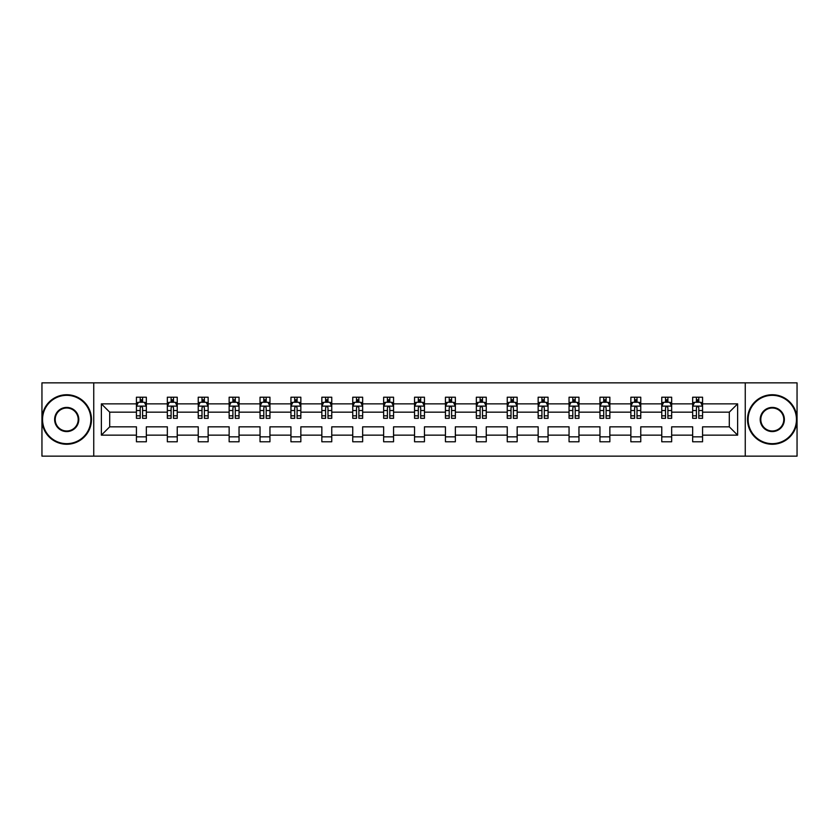 <?xml version="1.0" encoding="UTF-8"?>
<svg xmlns="http://www.w3.org/2000/svg" width="839" height="839" viewBox="0 0 839 839"><rect width="100%" height="100%" fill="white"/><g stroke="black" fill="none" stroke-linecap="round" stroke-linejoin="round"><path stroke-width="1.26" d="M745.252 456.143L797.05 456.143L797.05 382.857L745.252 382.857L745.252 456.143L93.748 456.143L93.748 382.857L41.95 382.857L41.95 456.143L93.748 456.143M702.568 435.147L702.568 426.831L729.301 426.831L737.628 435.147L702.568 435.147L702.568 441.786L692.657 441.786L692.657 435.147L671.661 435.147L671.661 441.786L661.761 441.786L661.761 435.147L640.765 435.147L640.765 441.786L630.855 441.786L630.855 435.147L609.859 435.147L609.859 441.786L599.958 441.786L599.958 435.147L578.962 435.147L578.962 441.786L569.052 441.786L569.052 435.147L548.056 435.147L548.056 441.786L538.156 441.786L538.156 435.147L517.16 435.147L517.16 441.786L507.249 441.786L507.249 435.147L486.253 435.147L486.253 441.786L476.353 441.786L476.353 435.147L455.357 435.147L455.357 441.786L445.446 441.786L445.446 435.147L424.45 435.147L424.45 441.786L414.55 441.786L414.55 435.147L393.554 435.147L393.554 441.786L383.643 441.786L383.643 435.147L362.647 435.147L362.647 441.786L352.747 441.786L352.747 435.147L331.751 435.147L331.751 441.786L321.84 441.786L321.84 435.147L300.844 435.147L300.844 441.786L290.944 441.786L290.944 435.147L269.948 435.147L269.948 441.786L260.038 441.786L260.038 435.147L239.042 435.147L239.042 441.786L229.141 441.786L229.141 435.147L208.145 435.147L208.145 441.786L198.235 441.786L198.235 435.147L177.239 435.147L177.239 441.786L167.339 441.786L167.339 435.147L146.343 435.147L146.343 441.786L136.432 441.786L136.432 435.147L101.372 435.147L101.372 403.853L136.432 403.853L136.432 397.214L146.343 397.214L146.343 403.853L167.339 403.853L167.339 397.214L177.239 397.214L177.239 403.853L198.235 403.853L198.235 397.214L208.145 397.214L208.145 403.853L229.141 403.853L229.141 397.214L239.042 397.214L239.042 403.853L260.038 403.853L260.038 397.214L269.948 397.214L269.948 403.853L290.944 403.853L290.944 397.214L300.844 397.214L300.844 403.853L321.84 403.853L321.84 397.214L331.751 397.214L331.751 403.853L352.747 403.853L352.747 397.214L362.647 397.214L362.647 403.853L383.643 403.853L383.643 397.214L393.554 397.214L393.554 403.853L414.55 403.853L414.55 397.214L424.45 397.214L424.45 403.853L445.446 403.853L445.446 397.214L455.357 397.214L455.357 403.853L476.353 403.853L476.353 397.214L486.253 397.214L486.253 403.853L507.249 403.853L507.249 397.214L517.16 397.214L517.16 403.853L538.156 403.853L538.156 397.214L548.056 397.214L548.056 403.853L569.052 403.853L569.052 397.214L578.962 397.214L578.962 403.853L599.958 403.853L599.958 397.214L609.859 397.214L609.859 403.853L630.855 403.853L630.855 397.214L640.765 397.214L640.765 403.853L661.761 403.853L661.761 397.214L671.661 397.214L671.661 403.853L692.657 403.853L692.657 397.214L702.568 397.214L702.568 403.853L737.628 403.853L737.628 435.147M745.252 382.857L93.748 382.857M692.657 403.853L692.657 412.169L671.661 412.169L671.661 403.853M671.661 435.147L671.661 426.831L692.657 426.831L692.657 435.147M661.761 403.853L661.761 412.169L640.765 412.169L640.765 403.853M640.765 435.147L640.765 426.831L661.761 426.831L661.761 435.147M630.855 403.853L630.855 412.169L609.859 412.169L609.859 403.853M609.859 435.147L609.859 426.831L630.855 426.831L630.855 435.147M599.958 403.853L599.958 412.169L578.962 412.169L578.962 403.853M578.962 435.147L578.962 426.831L599.958 426.831L599.958 435.147M569.052 403.853L569.052 412.169L548.056 412.169L548.056 403.853M548.056 435.147L548.056 426.831L569.052 426.831L569.052 435.147M538.156 403.853L538.156 412.169L517.16 412.169L517.16 403.853M517.16 435.147L517.16 426.831L538.156 426.831L538.156 435.147M507.249 403.853L507.249 412.169L486.253 412.169L486.253 403.853M486.253 435.147L486.253 426.831L507.249 426.831L507.249 435.147M476.353 403.853L476.353 412.169L455.357 412.169L455.357 403.853M455.357 435.147L455.357 426.831L476.353 426.831L476.353 435.147M445.446 403.853L445.446 412.169L424.45 412.169L424.45 403.853M424.45 435.147L424.45 426.831L445.446 426.831L445.446 435.147M414.55 403.853L414.55 412.169L393.554 412.169L393.554 403.853M393.554 435.147L393.554 426.831L414.55 426.831L414.55 435.147M383.643 403.853L383.643 412.169L362.647 412.169L362.647 403.853M362.647 435.147L362.647 426.831L383.643 426.831L383.643 435.147M352.747 403.853L352.747 412.169L331.751 412.169L331.751 403.853M331.751 435.147L331.751 426.831L352.747 426.831L352.747 435.147M321.84 403.853L321.84 412.169L300.844 412.169L300.844 403.853M300.844 435.147L300.844 426.831L321.84 426.831L321.84 435.147M290.944 403.853L290.944 412.169L269.948 412.169L269.948 403.853M269.948 435.147L269.948 426.831L290.944 426.831L290.944 435.147M260.038 403.853L260.038 412.169L239.042 412.169L239.042 403.853M239.042 435.147L239.042 426.831L260.038 426.831L260.038 435.147M229.141 403.853L229.141 412.169L208.145 412.169L208.145 403.853M208.145 435.147L208.145 426.831L229.141 426.831L229.141 435.147M198.235 403.853L198.235 412.169L177.239 412.169L177.239 403.853M177.239 435.147L177.239 426.831L198.235 426.831L198.235 435.147M167.339 403.853L167.339 412.169L146.343 412.169L146.343 403.853M146.343 435.147L146.343 426.831L167.339 426.831L167.339 435.147M136.432 403.853L136.432 412.169L109.699 412.169L109.699 426.831L136.432 426.831L136.432 435.147M101.372 403.853L109.699 412.169M729.301 426.831L729.301 412.169L702.568 412.169L702.568 403.853M696.422 402.164L698.803 402.164M665.526 402.164L667.896 402.164M634.62 402.164L637 402.164M603.723 402.164L606.094 402.164M572.817 402.164L575.197 402.164M541.921 402.164L544.291 402.164M511.014 402.164L513.395 402.164M480.118 402.164L482.488 402.164M449.211 402.164L451.592 402.164M418.315 402.164L420.685 402.164M387.408 402.164L389.789 402.164M356.512 402.164L358.882 402.164M325.605 402.164L327.986 402.164M294.709 402.164L297.079 402.164M263.803 402.164L266.183 402.164M232.906 402.164L235.277 402.164M202 402.164L204.38 402.164M171.104 402.164L173.474 402.164M140.197 402.164L142.578 402.164M136.432 436.836L146.343 436.836M167.339 436.836L177.239 436.836M198.235 436.836L208.145 436.836M229.141 436.836L239.042 436.836M260.038 436.836L269.948 436.836M290.944 436.836L300.844 436.836M321.84 436.836L331.751 436.836M352.747 436.836L362.647 436.836M383.643 436.836L393.554 436.836M414.55 436.836L424.45 436.836M445.446 436.836L455.357 436.836M476.353 436.836L486.253 436.836M507.249 436.836L517.16 436.836M538.156 436.836L548.056 436.836M569.052 436.836L578.962 436.836M599.958 436.836L609.859 436.836M630.855 436.836L640.765 436.836M661.761 436.836L671.661 436.836M692.657 436.836L702.568 436.836M109.699 426.831L101.372 435.147M737.628 403.853L729.301 412.169M142.578 399.794L140.197 399.794M138.299 402.5L136.432 402.5L136.432 397.214L140.197 397.214L140.197 402.269M136.432 415.829L136.432 418.315L140.197 418.315L140.197 415.829L136.432 415.829L136.432 412.169M146.343 412.169L146.343 418.315L142.578 418.315L142.578 407.712C141.791 406.191 140.994 406.191 140.197 407.712L140.197 415.829M144.476 402.5L146.343 402.5L146.343 397.214L142.578 397.214L142.578 402.269M146.343 406.233L144.36 402.269L138.414 402.269L136.432 406.233M66.711 395.337A24.163 24.163 0 0 0 42.548 419.5A24.163 24.163 0 0 0 66.711 443.663A24.163 24.163 0 0 0 90.874 419.5A24.163 24.163 0 0 0 66.711 395.337M66.711 444.261A24.761 24.761 0 0 1 41.95 419.5A24.761 24.761 0 0 1 66.711 394.739A24.761 24.761 0 0 1 91.472 419.5A24.761 24.761 0 0 1 66.711 444.261M66.711 407.418A12.082 12.082 0 0 1 78.793 419.5A12.082 12.082 0 0 1 66.711 431.582A12.082 12.082 0 0 1 54.629 419.5A12.082 12.082 0 0 1 66.711 407.418M66.711 430.984A11.484 11.484 0 0 0 78.195 419.5A11.484 11.484 0 0 0 66.711 408.016A11.484 11.484 0 0 0 55.217 419.5A11.484 11.484 0 0 0 66.711 430.984M772.289 395.337A24.163 24.163 0 0 0 748.126 419.5A24.163 24.163 0 0 0 772.289 443.663A24.163 24.163 0 0 0 796.452 419.5A24.163 24.163 0 0 0 772.289 395.337M772.289 444.261A24.761 24.761 0 0 1 747.528 419.5A24.761 24.761 0 0 1 772.289 394.739A24.761 24.761 0 0 1 797.05 419.5A24.761 24.761 0 0 1 772.289 444.261M772.289 407.418A12.082 12.082 0 0 1 784.371 419.5A12.082 12.082 0 0 1 772.289 431.582A12.082 12.082 0 0 1 760.207 419.5A12.082 12.082 0 0 1 772.289 407.418M772.289 430.984A11.484 11.484 0 0 0 783.783 419.5A11.484 11.484 0 0 0 772.289 408.016A11.484 11.484 0 0 0 760.805 419.5A11.484 11.484 0 0 0 772.289 430.984M173.474 399.794L171.104 399.794M169.195 402.5L167.339 402.5L167.339 397.214L171.104 397.214L171.104 402.269M167.339 415.829L167.339 418.315L171.104 418.315L171.104 415.829L167.339 415.829L167.339 412.169M177.239 412.169L177.239 418.315L173.474 418.315L173.474 407.712C172.687 406.191 171.89 406.191 171.104 407.712L171.104 415.829M175.382 402.5L177.239 402.5L177.239 397.214L173.474 397.214L173.474 402.269M177.239 406.233L175.257 402.269L169.321 402.269L167.339 406.233M204.38 399.794L202 399.794M200.102 402.5L198.235 402.5L198.235 397.214L202 397.214L202 402.269M198.235 415.829L198.235 418.315L202 418.315L202 415.829L198.235 415.829L198.235 412.169M208.145 412.169L208.145 418.315L204.38 418.315L204.38 407.712C203.583 406.191 202.797 406.191 202 407.712L202 415.829M206.279 402.5L208.145 402.5L208.145 397.214L204.38 397.214L204.38 402.269M208.145 406.233L206.163 402.269L200.217 402.269L198.235 406.233M235.277 399.794L232.906 399.794M230.998 402.5L229.141 402.5L229.141 397.214L232.906 397.214L232.906 402.269M229.141 415.829L229.141 418.315L232.906 418.315L232.906 415.829L229.141 415.829L229.141 412.169M239.042 412.169L239.042 418.315L235.277 418.315L235.277 407.712C234.49 406.191 233.693 406.191 232.906 407.712L232.906 415.829M237.185 402.5L239.042 402.5L239.042 397.214L235.277 397.214L235.277 402.269M239.042 406.233L237.059 402.269L231.124 402.269L229.141 406.233M266.183 399.794L263.803 399.794M261.904 402.5L260.038 402.5L260.038 397.214L263.803 397.214L263.803 402.269M260.038 415.829L260.038 418.315L263.803 418.315L263.803 415.829L260.038 415.829L260.038 412.169M269.948 412.169L269.948 418.315L266.183 418.315L266.183 407.712C265.386 406.191 264.6 406.191 263.803 407.712L263.803 415.829M268.081 402.5L269.948 402.5L269.948 397.214L266.183 397.214L266.183 402.269M269.948 406.233L267.966 402.269L262.02 402.269L260.038 406.233M297.079 399.794L294.709 399.794M292.801 402.5L290.944 402.5L290.944 397.214L294.709 397.214L294.709 402.269M290.944 415.829L290.944 418.315L294.709 418.315L294.709 415.829L290.944 415.829L290.944 412.169M300.844 412.169L300.844 418.315L297.079 418.315L297.079 407.712C296.293 406.191 295.496 406.191 294.709 407.712L294.709 415.829M298.988 402.5L300.844 402.5L300.844 397.214L297.079 397.214L297.079 402.269M300.844 406.233L298.862 402.269L292.926 402.269L290.944 406.233M327.986 399.794L325.605 399.794M323.707 402.5L321.84 402.5L321.84 397.214L325.605 397.214L325.605 402.269M321.84 415.829L321.84 418.315L325.605 418.315L325.605 415.829L321.84 415.829L321.84 412.169M331.751 412.169L331.751 418.315L327.986 418.315L327.986 407.712C327.189 406.191 326.402 406.191 325.605 407.712L325.605 415.829M329.884 402.5L331.751 402.5L331.751 397.214L327.986 397.214L327.986 402.269M331.751 406.233L329.769 402.269L323.823 402.269L321.84 406.233M358.882 399.794L356.512 399.794M354.603 402.5L352.747 402.5L352.747 397.214L356.512 397.214L356.512 402.269M352.747 415.829L352.747 418.315L356.512 418.315L356.512 415.829L352.747 415.829L352.747 412.169M362.647 412.169L362.647 418.315L358.882 418.315L358.882 407.712C358.096 406.191 357.299 406.191 356.512 407.712L356.512 415.829M360.791 402.5L362.647 402.5L362.647 397.214L358.882 397.214L358.882 402.269M362.647 406.233L360.665 402.269L354.729 402.269L352.747 406.233M389.789 399.794L387.408 399.794M385.51 402.5L383.643 402.5L383.643 397.214L387.408 397.214L387.408 402.269M383.643 415.829L383.643 418.315L387.408 418.315L387.408 415.829L383.643 415.829L383.643 412.169M393.554 412.169L393.554 418.315L389.789 418.315L389.789 407.712C388.992 406.191 388.205 406.191 387.408 407.712L387.408 415.829M391.687 402.5L393.554 402.5L393.554 397.214L389.789 397.214L389.789 402.269M393.554 406.233L391.572 402.269L385.625 402.269L383.643 406.233M420.685 399.794L418.315 399.794M416.406 402.5L414.55 402.5L414.55 397.214L418.315 397.214L418.315 402.269M414.55 415.829L414.55 418.315L418.315 418.315L418.315 415.829L414.55 415.829L414.55 412.169M424.45 412.169L424.45 418.315L420.685 418.315L420.685 407.712C419.899 406.191 419.101 406.191 418.315 407.712L418.315 415.829M422.594 402.5L424.45 402.5L424.45 397.214L420.685 397.214L420.685 402.269M424.45 406.233L422.468 402.269L416.532 402.269L414.55 406.233M451.592 399.794L449.211 399.794M447.313 402.5L445.446 402.5L445.446 397.214L449.211 397.214L449.211 402.269M445.446 415.829L445.446 418.315L449.211 418.315L449.211 415.829L445.446 415.829L445.446 412.169M455.357 412.169L455.357 418.315L451.592 418.315L451.592 407.712C450.795 406.191 450.008 406.191 449.211 407.712L449.211 415.829M453.49 402.5L455.357 402.5L455.357 397.214L451.592 397.214L451.592 402.269M455.357 406.233L453.375 402.269L447.428 402.269L445.446 406.233M482.488 399.794L480.118 399.794M478.209 402.5L476.353 402.5L476.353 397.214L480.118 397.214L480.118 402.269M476.353 415.829L476.353 418.315L480.118 418.315L480.118 415.829L476.353 415.829L476.353 412.169M486.253 412.169L486.253 418.315L482.488 418.315L482.488 407.712C481.701 406.191 480.904 406.191 480.118 407.712L480.118 415.829M484.397 402.5L486.253 402.5L486.253 397.214L482.488 397.214L482.488 402.269M486.253 406.233L484.271 402.269L478.335 402.269L476.353 406.233M513.395 399.794L511.014 399.794M509.116 402.5L507.249 402.5L507.249 397.214L511.014 397.214L511.014 402.269M507.249 415.829L507.249 418.315L511.014 418.315L511.014 415.829L507.249 415.829L507.249 412.169M517.16 412.169L517.16 418.315L513.395 418.315L513.395 407.712C512.598 406.191 511.811 406.191 511.014 407.712L511.014 415.829M515.293 402.5L517.16 402.5L517.16 397.214L513.395 397.214L513.395 402.269M517.16 406.233L515.177 402.269L509.231 402.269L507.249 406.233M544.291 399.794L541.921 399.794M540.012 402.5L538.156 402.5L538.156 397.214L541.921 397.214L541.921 402.269M538.156 415.829L538.156 418.315L541.921 418.315L541.921 415.829L538.156 415.829L538.156 412.169M548.056 412.169L548.056 418.315L544.291 418.315L544.291 407.712C543.504 406.191 542.707 406.191 541.921 407.712L541.921 415.829M546.199 402.5L548.056 402.5L548.056 397.214L544.291 397.214L544.291 402.269M548.056 406.233L546.074 402.269L540.138 402.269L538.156 406.233M575.197 399.794L572.817 399.794M570.919 402.5L569.052 402.5L569.052 397.214L572.817 397.214L572.817 402.269M569.052 415.829L569.052 418.315L572.817 418.315L572.817 415.829L569.052 415.829L569.052 412.169M578.962 412.169L578.962 418.315L575.197 418.315L575.197 407.712C574.4 406.191 573.614 406.191 572.817 407.712L572.817 415.829M577.096 402.5L578.962 402.5L578.962 397.214L575.197 397.214L575.197 402.269M578.962 406.233L576.98 402.269L571.034 402.269L569.052 406.233M606.094 399.794L603.723 399.794M601.815 402.5L599.958 402.5L599.958 397.214L603.723 397.214L603.723 402.269M599.958 415.829L599.958 418.315L603.723 418.315L603.723 415.829L599.958 415.829L599.958 412.169M609.859 412.169L609.859 418.315L606.094 418.315L606.094 407.712C605.307 406.191 604.51 406.191 603.723 407.712L603.723 415.829M608.002 402.5L609.859 402.5L609.859 397.214L606.094 397.214L606.094 402.269M609.859 406.233L607.876 402.269L601.941 402.269L599.958 406.233M637 399.794L634.62 399.794M632.721 402.5L630.855 402.5L630.855 397.214L634.62 397.214L634.62 402.269M630.855 415.829L630.855 418.315L634.62 418.315L634.62 415.829L630.855 415.829L630.855 412.169M640.765 412.169L640.765 418.315L637 418.315L637 407.712C636.203 406.191 635.417 406.191 634.62 407.712L634.62 415.829M638.899 402.5L640.765 402.5L640.765 397.214L637 397.214L637 402.269M640.765 406.233L638.783 402.269L632.837 402.269L630.855 406.233M667.896 399.794L665.526 399.794M663.618 402.5L661.761 402.5L661.761 397.214L665.526 397.214L665.526 402.269M661.761 415.829L661.761 418.315L665.526 418.315L665.526 415.829L661.761 415.829L661.761 412.169M671.661 412.169L671.661 418.315L667.896 418.315L667.896 407.712C667.11 406.191 666.313 406.191 665.526 407.712L665.526 415.829M669.805 402.5L671.661 402.5L671.661 397.214L667.896 397.214L667.896 402.269M671.661 406.233L669.679 402.269L663.743 402.269L661.761 406.233M698.803 399.794L696.422 399.794M694.524 402.5L692.657 402.5L692.657 397.214L696.422 397.214L696.422 402.269M692.657 415.829L692.657 418.315L696.422 418.315L696.422 415.829L692.657 415.829L692.657 412.169M702.568 412.169L702.568 418.315L698.803 418.315L698.803 407.712C698.006 406.191 697.219 406.191 696.422 407.712L696.422 415.829M700.701 402.5L702.568 402.5L702.568 397.214L698.803 397.214L698.803 402.269M702.568 406.233L700.586 402.269L694.64 402.269L692.657 406.233M146.29 406.128L136.484 406.128M146.343 415.829L142.578 415.829M140.197 410.523L136.432 410.523M146.343 410.523L142.578 410.523M142.578 401.052L140.197 401.052M177.197 406.128L167.391 406.128M177.239 415.829L173.474 415.829M171.104 410.523L167.339 410.523M177.239 410.523L173.474 410.523M173.474 401.052L171.104 401.052M208.093 406.128L198.287 406.128M208.145 415.829L204.38 415.829M202 410.523L198.235 410.523M208.145 410.523L204.38 410.523M204.38 401.052L202 401.052M239 406.128L229.194 406.128M239.042 415.829L235.277 415.829M232.906 410.523L229.141 410.523M239.042 410.523L235.277 410.523M235.277 401.052L232.906 401.052M269.896 406.128L260.09 406.128M269.948 415.829L266.183 415.829M263.803 410.523L260.038 410.523M269.948 410.523L266.183 410.523M266.183 401.052L263.803 401.052M300.802 406.128L290.997 406.128M300.844 415.829L297.079 415.829M294.709 410.523L290.944 410.523M300.844 410.523L297.079 410.523M297.079 401.052L294.709 401.052M331.699 406.128L321.893 406.128M331.751 415.829L327.986 415.829M325.605 410.523L321.84 410.523M331.751 410.523L327.986 410.523M327.986 401.052L325.605 401.052M362.605 406.128L352.8 406.128M362.647 415.829L358.882 415.829M356.512 410.523L352.747 410.523M362.647 410.523L358.882 410.523M358.882 401.052L356.512 401.052M393.501 406.128L383.696 406.128M393.554 415.829L389.789 415.829M387.408 410.523L383.643 410.523M393.554 410.523L389.789 410.523M389.789 401.052L387.408 401.052M424.398 406.128L414.602 406.128M424.45 415.829L420.685 415.829M418.315 410.523L414.55 410.523M424.45 410.523L420.685 410.523M420.685 401.052L418.315 401.052M455.304 406.128L445.499 406.128M455.357 415.829L451.592 415.829M449.211 410.523L445.446 410.523M455.357 410.523L451.592 410.523M451.592 401.052L449.211 401.052M486.201 406.128L476.395 406.128M486.253 415.829L482.488 415.829M480.118 410.523L476.353 410.523M486.253 410.523L482.488 410.523M482.488 401.052L480.118 401.052M517.107 406.128L507.301 406.128M517.16 415.829L513.395 415.829M511.014 410.523L507.249 410.523M517.16 410.523L513.395 410.523M513.395 401.052L511.014 401.052M548.003 406.128L538.198 406.128M548.056 415.829L544.291 415.829M541.921 410.523L538.156 410.523M548.056 410.523L544.291 410.523M544.291 401.052L541.921 401.052M578.91 406.128L569.104 406.128M578.962 415.829L575.197 415.829M572.817 410.523L569.052 410.523M578.962 410.523L575.197 410.523M575.197 401.052L572.817 401.052M609.806 406.128L600 406.128M609.859 415.829L606.094 415.829M603.723 410.523L599.958 410.523M609.859 410.523L606.094 410.523M606.094 401.052L603.723 401.052M640.713 406.128L630.907 406.128M640.765 415.829L637 415.829M634.62 410.523L630.855 410.523M640.765 410.523L637 410.523M637 401.052L634.62 401.052M671.609 406.128L661.803 406.128M671.661 415.829L667.896 415.829M665.526 410.523L661.761 410.523M671.661 410.523L667.896 410.523M667.896 401.052L665.526 401.052M702.516 406.128L692.71 406.128M702.568 415.829L698.803 415.829M696.422 410.523L692.657 410.523M702.568 410.523L698.803 410.523M698.803 401.052L696.422 401.052"/></g></svg>
